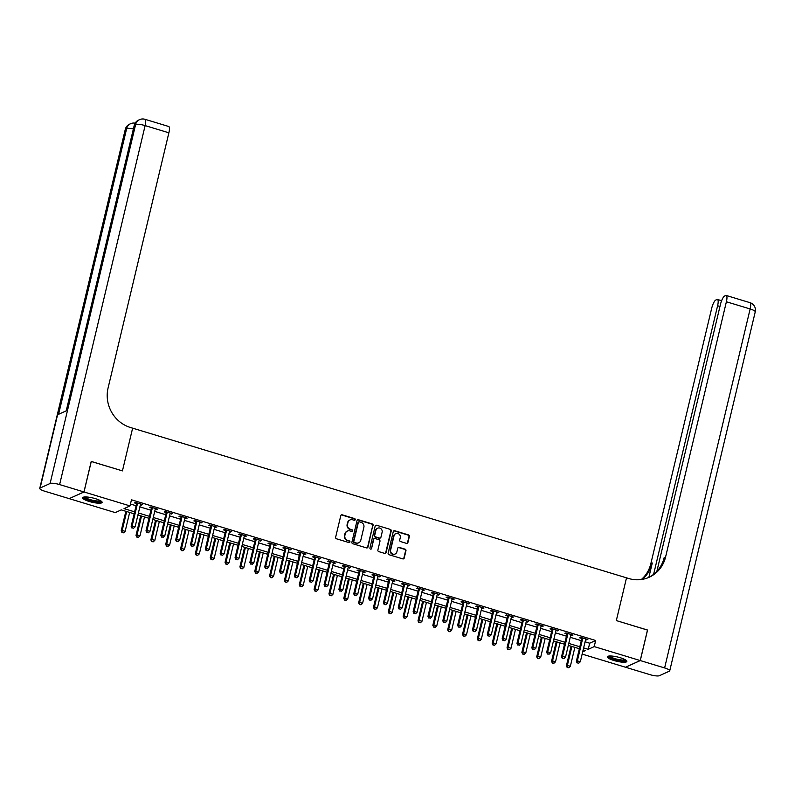 <?xml version="1.0" encoding="UTF-8"?>
<svg xmlns="http://www.w3.org/2000/svg" width="795" height="795" viewBox="0 0 795 795"><rect width="100%" height="100%" fill="white"/><g stroke="black" fill="none" stroke-linecap="round" stroke-linejoin="round"><path stroke-width="1.19" d="M355.226 519.672A0.884 0.835 65.6 0 0 354.61 518.588L342.228 514.832A1.262 1.183 65.6 0 0 340.777 515.677L335.639 537.251A1.262 1.183 65.6 0 0 336.524 538.801L348.906 542.558A0.884 0.835 65.6 0 0 349.919 541.961A0.884 0.835 65.6 0 0 349.303 540.878L347.703 540.391A4.035 3.796 65.6 0 1 344.881 535.433L345.308 533.634A4.035 3.796 65.6 0 1 349.959 530.921L351.559 531.408A0.884 0.835 65.6 0 0 352.573 530.822A0.884 0.835 65.6 0 0 351.956 529.728L350.356 529.251A4.035 3.796 65.6 0 1 347.534 524.283L347.972 522.484A4.035 3.796 65.6 0 1 352.612 519.781L354.212 520.268A0.884 0.835 65.6 0 0 355.226 519.672M354.56 520.288A0.884 0.835 65.6 0 0 354.212 518.767L341.83 515.011A1.262 1.183 65.6 0 0 341.234 514.991M349.253 542.587A0.884 0.835 65.6 0 0 348.906 541.057L347.703 540.391M351.907 531.438A0.884 0.835 65.6 0 0 351.559 529.917L350.356 529.251M614.008 660.526A10.027 2.166 13.4 0 1 607.36 656.799A10.027 2.166 13.4 0 1 620.219 657.713A10.027 2.166 13.4 0 1 626.867 661.44A10.027 2.166 13.4 0 1 614.008 660.526M89.259 501.486A10.027 2.166 13.4 0 1 82.61 497.759A10.027 2.166 13.4 0 1 95.47 498.674A10.027 2.166 13.4 0 1 102.118 502.41A10.027 2.166 13.4 0 1 89.259 501.486M406.464 543.363A1.262 1.183 65.6 0 0 407.915 542.518L409.355 536.466A1.262 1.183 65.6 0 0 408.481 534.916L394.727 530.742A1.262 1.183 65.6 0 0 393.277 531.587L388.139 553.161A1.262 1.183 65.6 0 0 389.013 554.711L402.767 558.885A1.262 1.183 65.6 0 0 404.218 558.04L405.957 550.726A1.262 1.183 65.6 0 0 405.082 549.176L399.199 547.387A1.262 1.183 65.6 0 0 397.748 548.242L396.884 551.859A3.379 3.17 65.6 0 1 391.746 553.419A3.379 3.17 65.6 0 1 390.643 549.971L394.032 535.77A3.379 3.17 65.6 0 1 399.17 534.22A3.379 3.17 65.6 0 1 400.263 537.659L399.706 540.024A1.262 1.183 65.6 0 0 400.581 541.584L406.464 543.363M647.478 630.067L616.324 620.577L647.488 630.018L640.223 660.546L625.476 667.234L582.149 654.096M91.206 461.478L122.44 470.888L132.626 428.157L626.51 577.836L616.324 620.577L626.51 577.836L628.646 578.492A32.138 30.22 65.6 0 0 649.187 577.24A32.138 30.22 65.6 0 0 665.594 556.957L726.392 301.762A7.712 2.027 -73.1 0 0 726.242 295.472A7.712 2.027 -73.1 0 0 725.746 295.521L724.573 296.058A7.712 2.027 -73.1 0 0 720.439 304.465L656.859 571.347M91.276 461.448L84.012 491.976L130.012 505.918L124.03 508.621L134.613 511.831M585.08 641.813L589.691 643.205L595.674 640.502L131.463 499.807L130.012 505.918M595.674 640.502L594.213 646.603L640.223 660.546M373.113 525.485A1.262 1.183 65.6 0 0 372.239 523.925L358.485 519.761A1.262 1.183 65.6 0 0 357.034 520.606L351.897 542.18A1.262 1.183 65.6 0 0 352.781 543.73L366.525 547.904A1.262 1.183 65.6 0 0 367.976 547.049L372.716 525.664A1.262 1.183 65.6 0 0 371.841 524.114L358.088 519.94A1.262 1.183 65.6 0 0 357.492 519.92M376.611 525.256L390.355 529.42A1.262 1.183 65.6 0 1 391.239 530.971L386.102 552.545A1.262 1.183 65.6 0 1 384.651 553.39L378.768 551.611A1.262 1.183 65.6 0 1 377.883 550.061L379.97 541.306A1.262 1.183 65.6 0 0 379.086 539.755L375.18 538.573A1.262 1.183 65.6 0 0 373.729 539.417L371.563 548.53A0.884 0.835 65.6 0 1 370.222 548.928A0.884 0.835 65.6 0 1 369.933 548.033L375.161 526.101A1.262 1.183 65.6 0 1 376.611 525.256L390.355 529.42M130.459 504.03L136.074 505.729M139.87 506.882L150.911 510.221M154.707 511.374L165.748 514.723M169.554 515.875L180.594 519.224M184.39 520.367L195.431 523.716M199.227 524.869L210.278 528.218M214.074 529.371L225.114 532.71M228.91 533.862L239.951 537.211M243.747 538.364L254.797 541.713M258.594 542.856L269.634 546.205M273.43 547.357L284.471 550.706M288.267 551.859L299.317 555.198M303.114 556.351L314.154 559.7M317.95 560.853L328.991 564.202M332.787 565.344L343.838 568.693M347.634 569.846L358.674 573.195M362.47 574.348L373.511 577.687M377.317 578.84L388.358 582.188M392.154 583.341L403.194 586.69M406.99 587.833L418.041 591.182M421.837 592.335L432.878 595.684M436.674 596.836L447.714 600.175M451.51 601.328L462.561 604.677M466.357 605.83L477.397 609.179M481.194 610.322L492.234 613.67M496.03 614.823L507.081 618.172M510.877 619.325L521.918 622.664M525.714 623.817L536.754 627.166M540.55 628.318L551.601 631.667M555.397 632.81L566.438 636.159M570.234 637.312L581.274 640.661M140.387 504.696L142.633 504.626L135.508 502.47L134.514 502.917L136.442 503.503M155.224 509.197L157.47 509.128L150.354 506.962L149.351 507.419L151.288 508.005M170.07 513.699L172.316 513.62L165.191 511.463L164.197 511.91L166.125 512.497M184.907 518.191L187.153 518.121L180.028 515.965L179.034 516.412L180.962 516.998M199.754 522.693L201.99 522.613L194.874 520.457L193.871 520.914L195.809 521.49M214.59 527.184L216.836 527.115L209.711 524.958L208.717 525.406L210.645 525.992M229.427 531.686L231.673 531.617L224.548 529.45L223.554 529.907L225.482 530.494M244.274 536.188L246.52 536.108L239.394 533.952L238.391 534.399L240.329 534.985M259.11 540.68L261.356 540.61L254.231 538.454L253.237 538.901L255.165 539.487M273.947 545.181L276.193 545.102L269.068 542.945L268.074 543.402L270.002 543.979M288.794 549.673L291.04 549.603L283.914 547.447L282.911 547.894L284.849 548.48M303.63 554.175L305.876 554.105L298.751 551.939L297.757 552.396L299.685 552.982M318.467 558.676L320.713 558.597L313.588 556.44L312.594 556.888L314.532 557.474M333.314 563.168L335.56 563.098L328.434 560.942L327.441 561.389L329.368 561.976M348.15 567.67L350.396 567.59L343.271 565.434L342.277 565.891L344.205 566.467M362.987 572.162L365.233 572.092L358.118 569.936L357.114 570.383L359.052 570.969M377.834 576.663L380.08 576.594L372.954 574.427L371.961 574.884L373.889 575.471M392.67 581.165L394.916 581.085L387.791 578.929L386.797 579.376L388.725 579.962M407.507 585.657L409.753 585.587L402.638 583.431L401.634 583.878L403.572 584.464M422.354 590.158L424.6 590.079L417.474 587.922L416.481 588.38L418.409 588.956M437.19 594.65L439.436 594.581L432.311 592.424L431.317 592.871L433.245 593.458M452.037 599.152L454.273 599.082L447.158 596.916L446.154 597.373L448.092 597.959M466.874 603.653L469.12 603.574L461.994 601.418L461.001 601.865L462.928 602.451M481.71 608.145L483.956 608.076L476.831 605.919L475.837 606.366L477.765 606.953M496.557 612.647L498.803 612.567L491.678 610.411L490.674 610.868L492.612 611.444M511.394 617.139L513.64 617.069L506.514 614.913L505.521 615.36L507.449 615.946M526.23 621.64L528.476 621.571L521.351 619.404L520.357 619.861L522.295 620.448M541.077 626.142L543.323 626.062L536.198 623.906L535.204 624.353L537.132 624.94M555.914 630.634L558.16 630.564L551.034 628.408L550.041 628.855L551.969 629.441M570.75 635.135L572.996 635.056L565.881 632.899L564.877 633.357L566.815 633.933M585.597 639.627L587.843 639.558L580.718 637.401L579.724 637.848L581.652 638.435M69.274 498.604L84.012 491.976M134.146 513.799L121.247 509.893L115.265 512.596L69.264 498.654M582.685 651.83L585.448 650.578L583.152 649.883M579.356 648.73L568.316 645.381M564.52 644.238L553.469 640.889M549.673 639.736L538.632 636.388M534.836 635.235L523.796 631.896M519.99 630.743L508.949 627.394M505.153 626.241L494.112 622.892M490.316 621.75L479.266 618.401M475.47 617.248L464.429 613.899M460.633 612.746L449.592 609.407M445.796 608.255L434.746 604.906M430.95 603.753L419.909 600.404M416.113 599.261L405.072 595.912M401.276 594.759L390.226 591.41M386.43 590.258L375.389 586.919M371.593 585.766L360.552 582.417M356.756 581.264L345.706 577.915M341.91 576.773L330.869 573.424M327.073 572.271L316.032 568.922M312.226 567.769L301.186 564.43M297.39 563.277L286.349 559.928M282.553 558.776L271.512 555.427M267.706 554.284L256.666 550.935M252.87 549.782L241.829 546.433M238.033 545.281L226.982 541.942M223.186 540.789L212.146 537.44M208.35 536.287L197.309 532.938M193.513 531.795L182.462 528.446M178.666 527.294L167.626 523.945M163.83 522.792L152.789 519.453M148.993 518.3L137.942 514.951M583.619 647.915L588.24 649.316L594.213 646.603M138.419 512.984L149.46 516.333M153.256 517.485L164.297 520.824M168.093 521.977L179.133 525.326M182.939 526.479L193.98 529.828M197.776 530.971L208.817 534.319M212.613 535.472L223.663 538.821M227.459 539.974L238.5 543.313M242.296 544.466L253.337 547.815M257.133 548.967L268.183 552.316M271.979 553.459L283.02 556.808M286.816 557.961L297.857 561.31M301.653 562.462L312.703 565.802M316.499 566.954L327.54 570.303M331.336 571.456L342.377 574.805M346.173 575.948L357.223 579.297M361.019 580.449L372.06 583.798M375.856 584.951L386.897 588.29M390.703 589.443L401.743 592.792M405.539 593.944L416.58 597.293M420.376 598.436L431.427 601.785M435.223 602.938L446.263 606.287M450.059 607.44L461.1 610.779M464.896 611.931L475.947 615.28M479.743 616.433L490.783 619.782M494.579 620.925L505.62 624.274M509.416 625.427L520.467 628.775M524.263 629.928L535.303 633.267M539.099 634.42L550.14 637.769M553.936 638.922L564.987 642.271M568.783 643.413L579.823 646.762M589.691 643.205L588.24 649.316M141.639 505.073L141.808 504.378M156.476 509.575L156.645 508.87M171.313 514.077L171.482 513.371M186.159 518.569L186.328 517.863M200.996 523.07L201.165 522.365M215.843 527.562L216.002 526.866M230.679 532.064L230.848 531.358M245.516 536.565L245.685 535.86M260.363 541.057L260.522 540.352M275.199 545.559L275.368 544.853M290.036 550.051L290.205 549.355M304.882 554.552L305.051 553.847M319.719 559.054L319.888 558.348M334.556 563.546L334.725 562.84M349.403 568.047L349.571 567.342M364.239 572.539L364.408 571.844M379.076 577.041L379.245 576.335M393.923 581.543L394.091 580.837M408.759 586.034L408.928 585.329M423.596 590.536L423.765 589.83M438.442 595.028L438.611 594.332M453.279 599.529L453.448 598.824M468.126 604.031L468.285 603.326M482.963 608.523L483.131 607.817M497.799 613.024L497.968 612.319M512.646 617.516L512.805 616.821M527.482 622.018L527.651 621.312M542.319 626.52L542.488 625.814M557.166 631.011L557.335 630.306M572.003 635.513L572.171 634.808M586.839 640.005L587.008 639.309M349.83 520.029A4.035 3.796 65.6 0 0 347.564 522.663L347.972 522.484M349.959 529.43A4.035 3.796 65.6 0 1 347.137 524.462L347.564 522.663M347.177 531.179A4.035 3.796 65.6 0 0 344.911 533.813L345.308 533.634M347.296 540.57A4.035 3.796 65.6 0 1 344.483 535.611L344.911 533.813M367.121 547.924A1.262 1.183 65.6 0 0 367.578 547.238L372.716 525.664M359.37 521.828A0.884 0.835 65.6 0 0 358.356 522.424L353.845 541.355A0.884 0.835 65.6 0 0 354.461 542.438L356.15 542.955A4.035 3.796 65.6 0 0 360.791 540.252L363.872 527.304A4.035 3.796 65.6 0 0 361.059 522.345L359.37 521.828M358.615 521.977A0.884 0.835 65.6 0 0 357.959 522.603L358.356 522.424M358.525 542.886A4.035 3.796 65.6 0 1 355.753 543.134L354.063 542.627A0.884 0.835 65.6 0 1 353.447 541.534L357.959 522.603M385.247 553.409A1.262 1.183 65.6 0 0 385.704 552.724L390.842 531.149A1.262 1.183 65.6 0 0 389.957 529.599M374.187 538.732A1.262 1.183 65.6 0 0 373.332 539.596L371.563 548.53M382.127 532.233A3.379 3.17 65.6 0 0 377.615 528.208A3.379 3.17 65.6 0 0 375.896 530.335L374.703 535.343A1.262 1.183 65.6 0 0 375.588 536.893L379.483 538.076A1.262 1.183 65.6 0 0 380.934 537.231L382.127 532.233M377.426 528.307A3.379 3.17 65.6 0 0 375.498 530.523L375.896 530.335M380.09 538.096A1.262 1.183 65.6 0 1 379.086 538.255L375.18 537.072A1.262 1.183 65.6 0 1 374.306 535.522L375.498 530.523M376.214 525.435A1.262 1.183 65.6 0 0 375.608 525.416M395.562 533.743A3.379 3.17 65.6 0 0 393.634 535.949L394.032 535.77M394.956 554.075A3.379 3.17 65.6 0 1 390.246 550.15L393.634 535.949M403.363 558.905A1.262 1.183 65.6 0 0 403.82 558.219L405.559 550.905A1.262 1.183 65.6 0 0 404.685 549.355L398.802 547.576A1.262 1.183 65.6 0 0 398.196 547.546M407.07 543.382A1.262 1.183 65.6 0 0 407.517 542.697L408.958 536.645A1.262 1.183 65.6 0 0 408.083 535.095L394.33 530.931A1.262 1.183 65.6 0 0 393.734 530.901M125.858 511.284L121.188 530.901L122.182 530.444L125.153 531.348L129.655 512.437M126.683 511.543L122.182 530.444L121.993 532.62L123.583 532.799L122.4 532.441M125.153 531.348L123.583 532.799M121.993 532.62L121.188 530.901M137.446 503.712L136.442 504.159L131.155 526.379L132.149 525.932L137.446 503.712A1.282 1.212 65.6 0 0 137.465 503.225L137.446 503.056M132.358 527.92L133.55 528.278L132.358 527.92L132.149 525.932L135.12 526.827L140.407 504.606A1.282 1.212 65.6 0 1 140.606 504.179L140.705 504.04M136.442 504.159A1.282 1.212 65.6 0 0 136.472 503.672L136.333 502.718M131.155 526.379L131.96 528.099M133.55 528.278L135.12 526.827M140.695 515.786L136.024 535.393L137.018 534.946L139.99 535.84L144.491 516.939M141.53 516.034L137.018 534.946L136.839 537.112L138.419 537.301L137.237 536.933M139.99 535.84L138.419 537.301M136.839 537.112L136.024 535.393M155.542 520.288L150.871 539.894L151.865 539.437L154.836 540.342L159.338 521.431M156.367 520.536L151.865 539.437L151.676 541.614L153.266 541.793L152.074 541.435M154.836 540.342L153.266 541.793M151.676 541.614L150.871 539.894M170.378 524.78L165.708 544.386L166.702 543.939L169.673 544.843L174.175 525.932M171.203 525.028L166.702 543.939L166.523 546.115L168.103 546.294L166.92 545.936M169.673 544.843L168.103 546.294M166.523 546.115L165.708 544.386M152.282 508.204L151.288 508.661L145.992 530.881L146.986 530.424L152.282 508.204A1.282 1.212 65.6 0 0 152.302 507.727L152.282 507.548M147.204 532.421L148.387 532.779L147.204 532.421L146.986 530.424L149.957 531.328L155.254 509.108A1.282 1.212 65.6 0 1 155.442 508.671L155.542 508.542M151.288 508.661A1.282 1.212 65.6 0 0 151.308 508.174L151.179 507.22M145.992 530.881L146.807 532.6M148.387 532.779L149.957 531.328M167.119 512.705L166.125 513.153L160.829 535.373L161.832 534.926L167.119 512.705A1.282 1.212 65.6 0 0 167.149 512.219L167.119 512.05M162.041 536.913L163.233 537.281L162.041 536.913L161.832 534.926L164.794 535.82L170.09 513.6A1.282 1.212 65.6 0 1 170.289 513.173L170.378 513.033M166.125 513.153A1.282 1.212 65.6 0 0 166.145 512.676L166.016 511.712M160.829 535.373L161.643 537.102M163.233 537.281L164.794 535.82M181.966 517.197L180.962 517.654L175.675 539.875L176.669 539.427L181.966 517.197A1.282 1.212 65.6 0 0 181.985 516.72L181.966 516.541M176.878 541.415L178.07 541.773L176.878 541.415L176.669 539.427L179.64 540.322L184.927 518.101A1.282 1.212 65.6 0 1 185.126 517.674L185.225 517.535M180.962 517.654A1.282 1.212 65.6 0 0 180.992 517.167L180.863 516.213M175.675 539.875L176.48 541.594M178.07 541.773L179.64 540.322M185.215 529.281L180.544 548.888L181.548 548.441L184.51 549.335L189.011 530.434M186.05 529.53L181.548 548.441L181.359 550.607L182.939 550.786L181.757 550.428M184.51 549.335L182.939 550.786M181.359 550.607L180.544 548.888M196.802 521.699L195.809 522.146L190.512 544.376L191.506 543.919L196.802 521.699A1.282 1.212 65.6 0 0 196.822 521.212L196.802 521.043M191.724 545.917L192.907 546.274L191.724 545.917L191.506 543.919L194.477 544.823L199.774 522.593A1.282 1.212 65.6 0 1 199.962 522.166L200.062 522.027M195.809 522.146A1.282 1.212 65.6 0 0 195.828 521.669L195.699 520.705M190.512 544.376L191.327 546.095M192.907 546.274L194.477 544.823M101.054 501.029A8.675 1.878 13.4 0 1 95.569 501.585A8.675 1.878 13.4 0 1 86.257 498.942A8.675 1.878 13.4 0 1 84.181 497.014M84.976 496.954A8.039 1.739 -166.6 0 0 86.874 498.346A8.039 1.739 -166.6 0 0 94.675 500.661A8.039 1.739 -166.6 0 0 100.379 500.621M83.028 497.312A9.967 2.156 -166.6 0 0 85.323 498.922A9.967 2.156 -166.6 0 0 94.764 501.754A9.967 2.156 -166.6 0 0 101.949 501.814M625.804 660.069A8.675 1.878 13.4 0 1 619.027 660.416A8.675 1.878 13.4 0 1 608.93 656.054M609.725 655.994A8.039 1.739 -166.6 0 0 619.047 659.631A8.039 1.739 -166.6 0 0 625.128 659.661M607.778 656.352A9.967 2.156 -166.6 0 0 619.275 660.754A9.967 2.156 -166.6 0 0 626.698 660.854M83.952 491.956L91.216 461.428L122.44 470.888L132.626 428.157L130.489 427.511A32.138 30.22 -114.4 0 1 108.08 387.99L168.878 132.795L145.127 125.6L59.615 484.582L83.952 491.956L69.205 498.634L44.858 491.26A7.712 1.669 -166.6 0 1 39.75 488.388L125.272 129.416A7.712 1.669 13.4 0 1 125.65 129.038L40.128 488.021A7.712 1.669 -166.6 0 0 39.75 488.388M59.615 484.582A7.712 1.669 -166.6 0 0 50.095 483.499L40.128 488.021M133.381 128.949A7.712 1.669 13.4 0 0 126.644 128.591A7.712 7.254 -114.4 0 1 130.589 123.722L129.595 124.169A7.712 7.254 65.6 0 0 125.65 129.038L126.644 128.591L58.582 414.304L66.551 410.697L134.623 124.974L135.617 124.527A7.712 1.669 13.4 0 1 145.127 125.6A7.712 2.027 -73.1 0 0 144.978 119.3A7.712 7.712 0 0 0 139.552 119.657L138.559 120.105A7.712 7.254 65.6 0 0 134.623 124.974A7.712 1.669 13.4 0 0 134.236 125.352L66.224 410.846M144.978 119.3L168.719 126.494A7.712 2.027 106.9 0 1 168.878 132.795M640.283 660.566L625.526 667.244L649.873 674.627A7.712 1.669 -166.6 0 0 659.383 675.7L669.35 671.179A7.712 1.669 -166.6 0 0 669.728 670.811A7.712 1.669 -166.6 0 0 664.62 667.939L640.283 660.566L647.547 630.038M653.619 574.318L717.607 305.747A7.712 2.027 -73.1 0 0 717.448 299.447A7.712 2.027 -73.1 0 0 716.961 299.506L715.778 300.043A7.712 2.027 -73.1 0 0 711.644 308.45L650.847 563.645A32.138 30.22 65.6 0 1 641.327 579.515M642.131 579.386A32.138 30.22 65.6 0 0 652.288 562.989L648.859 577.359M648.462 577.558A32.138 30.22 65.6 0 0 664.163 557.613L665.594 556.957M200.062 533.773L195.391 553.39L196.385 552.932L199.356 553.837L203.858 534.926M200.887 534.031L196.385 552.932L196.196 555.109L197.786 555.288L196.594 554.93M199.356 553.837L197.786 555.288M196.196 555.109L195.391 553.39M214.898 538.275L210.228 557.881L211.222 557.434L214.193 558.329L218.695 539.427M215.733 538.523L211.222 557.434L211.043 559.601L212.623 559.789L211.44 559.422M214.193 558.329L212.623 559.789M211.043 559.601L210.228 557.881M229.735 542.776L225.064 562.383L226.068 561.926L229.03 562.83L233.541 543.919M230.57 543.025L226.068 561.926L225.879 564.102L227.469 564.281L226.277 563.923M229.03 562.83L227.469 564.281M225.879 564.102L225.064 562.383M244.582 547.268L239.911 566.875L240.905 566.428L243.876 567.332L248.378 548.421M245.407 547.517L240.905 566.428L240.716 568.604L242.306 568.783L241.114 568.425M243.876 567.332L242.306 568.783M240.716 568.604L239.911 566.875M259.418 551.77L254.748 571.376L255.742 570.929L258.713 571.824L263.215 552.923M260.253 552.018L255.742 570.929L255.563 573.096L257.143 573.274L255.96 572.917M258.713 571.824L257.143 573.274M255.563 573.096L254.748 571.376M211.639 526.201L210.645 526.648L205.349 548.868L206.352 548.421L211.639 526.201A1.282 1.212 65.6 0 0 211.669 525.714L211.639 525.545M206.561 550.408L207.753 550.766L206.561 550.408L206.352 548.421L209.314 549.315L214.61 527.095A1.282 1.212 65.6 0 1 214.809 526.668L214.898 526.529M210.645 526.648A1.282 1.212 65.6 0 0 210.665 526.161L210.536 525.207M205.349 548.868L206.163 550.587M207.753 550.766L209.314 549.315M226.486 530.692L225.482 531.149L220.195 553.37L221.189 552.913L226.486 530.692A1.282 1.212 65.6 0 0 226.505 530.215L226.486 530.036M221.398 554.91L222.59 555.268L221.398 554.91L221.189 552.913L224.16 553.817L229.447 531.597A1.282 1.212 65.6 0 1 229.646 531.159L229.745 531.03M225.482 531.149A1.282 1.212 65.6 0 0 225.512 530.663L225.383 529.708M220.195 553.37L221 555.089M222.59 555.268L224.16 553.817M241.322 535.194L240.329 535.641L235.032 557.861L236.026 557.414L241.322 535.194A1.282 1.212 65.6 0 0 241.342 534.707L241.322 534.538M236.244 559.402L237.427 559.769L236.244 559.402L236.026 557.414L238.997 558.309L244.294 536.088A1.282 1.212 65.6 0 1 244.482 535.661L244.582 535.522M240.329 535.641A1.282 1.212 65.6 0 0 240.348 535.164L240.219 534.2M235.032 557.861L235.847 559.591M237.427 559.769L238.997 558.309M256.159 539.686L255.165 540.143L249.869 562.363L250.872 561.916L256.159 539.686A1.282 1.212 65.6 0 0 256.189 539.209L256.159 539.03M251.081 563.903L252.273 564.261L251.081 563.903L250.872 561.916L253.834 562.81L259.13 540.59A1.282 1.212 65.6 0 1 259.329 540.163L259.428 540.024M255.165 540.143A1.282 1.212 65.6 0 0 255.185 539.656L255.056 538.702M249.869 562.363L250.683 564.082M252.273 564.261L253.834 562.81M271.006 544.187L270.012 544.635L264.715 566.865L265.709 566.408L271.006 544.187A1.282 1.212 65.6 0 0 271.025 543.701L271.006 543.532M265.928 568.405L267.11 568.763L265.928 568.405L265.709 566.408L268.68 567.312L273.977 545.082A1.282 1.212 65.6 0 1 274.166 544.655L274.265 544.515M270.012 544.635A1.282 1.212 65.6 0 0 270.032 544.158L269.903 543.194M264.715 566.865L265.52 568.584M267.11 568.763L268.68 567.312M274.265 556.261L269.584 575.878L270.588 575.421L273.55 576.325L278.061 557.414M275.09 556.52L270.588 575.421L270.399 577.597L271.989 577.776L270.797 577.418M273.55 576.325L271.989 577.776M270.399 577.597L269.584 575.878M285.842 548.689L284.849 549.136L279.552 571.357L280.546 570.909L285.842 548.689A1.282 1.212 65.6 0 0 285.862 548.202L285.842 548.033M280.764 572.897L281.947 573.255L280.764 572.897L280.546 570.909L283.517 571.804L288.814 549.583A1.282 1.212 65.6 0 1 289.002 549.156L289.102 549.017M284.849 549.136A1.282 1.212 65.6 0 0 284.868 548.649L284.739 547.695M279.552 571.357L280.367 573.076M281.947 573.255L283.517 571.804M289.102 560.763L284.431 580.37L285.425 579.923L288.396 580.817L292.898 561.916M289.927 561.012L285.425 579.923L285.236 582.089L286.826 582.278L285.644 581.91M288.396 580.817L286.826 582.278M285.236 582.089L284.431 580.37M300.689 553.181L299.685 553.638L294.398 575.858L295.392 575.401L300.689 553.181A1.282 1.212 65.6 0 0 300.709 552.704L300.679 552.525M295.601 577.399L296.793 577.756L295.601 577.399L295.392 575.401L298.354 576.305L303.65 554.085A1.282 1.212 65.6 0 1 303.849 553.648L303.948 553.519M299.685 553.638A1.282 1.212 65.6 0 0 299.715 553.151L299.576 552.197M294.398 575.858L295.203 577.577M296.793 577.756L298.354 576.305M303.938 565.265L299.268 584.872L300.262 584.414L303.233 585.319L307.735 566.408M304.773 565.513L300.262 584.414L300.083 586.591L301.663 586.77L300.48 586.412M303.233 585.319L301.663 586.77M300.083 586.591L299.268 584.872M315.526 557.683L314.532 558.13L309.235 580.35L310.229 579.903L315.526 557.683A1.282 1.212 65.6 0 0 315.545 557.196L315.526 557.027M310.447 581.89L311.63 582.258L310.447 581.89L310.229 579.903L313.2 580.797L318.497 558.577A1.282 1.212 65.6 0 1 318.686 558.15L318.785 558.01M314.532 558.13A1.282 1.212 65.6 0 0 314.552 557.653L314.422 556.689M309.235 580.35L310.05 582.079M311.63 582.258L313.2 580.797M318.785 569.757L314.104 589.363L315.108 588.916L318.07 589.82L322.581 570.909M319.61 570.005L315.108 588.916L314.919 591.092L316.509 591.271L315.317 590.914M318.07 589.82L316.509 591.271M314.919 591.092L314.104 589.363M330.362 562.174L329.368 562.631L324.072 584.852L325.076 584.405L330.362 562.174A1.282 1.212 65.6 0 0 330.392 561.697L330.362 561.518M325.284 586.392L326.467 586.75L325.284 586.392L325.076 584.405L328.037 585.299L333.334 563.079A1.282 1.212 65.6 0 1 333.522 562.651L333.622 562.512M329.368 562.631A1.282 1.212 65.6 0 0 329.388 562.144L329.259 561.191M324.072 584.852L324.887 586.571M326.467 586.75L328.037 585.299M333.622 574.258L328.951 593.865L329.945 593.418L332.916 594.312L337.418 575.411M334.447 574.507L329.945 593.418L329.756 595.584L331.346 595.763L330.163 595.405M332.916 594.312L331.346 595.763M329.756 595.584L328.951 593.865M345.209 566.676L344.205 567.123L338.918 589.353L339.912 588.896L345.209 566.676A1.282 1.212 65.6 0 0 345.229 566.189L345.209 566.02M340.121 590.894L341.313 591.251L340.121 590.894L339.912 588.896L342.884 589.801L348.17 567.57A1.282 1.212 65.6 0 1 348.369 567.143L348.468 567.004M344.205 567.123A1.282 1.212 65.6 0 0 344.235 566.646L344.096 565.682M338.918 589.353L339.723 591.073M341.313 591.251L342.884 589.801M348.458 578.75L343.788 598.367L344.782 597.91L347.753 598.814L352.255 579.903M349.293 579.008L344.782 597.91L344.603 600.086L346.183 600.265L345 599.907M347.753 598.814L346.183 600.265M344.603 600.086L343.788 598.367M360.046 571.178L359.052 571.625L353.755 593.845L354.749 593.398L360.046 571.178A1.282 1.212 65.6 0 0 360.065 570.691L360.046 570.522M354.967 595.385L356.15 595.743L354.967 595.385L354.749 593.398L357.72 594.292L363.017 572.072A1.282 1.212 65.6 0 1 363.206 571.645L363.305 571.506M359.052 571.625A1.282 1.212 65.6 0 0 359.072 571.138L358.942 570.184M353.755 593.845L354.57 595.564M356.15 595.743L357.72 594.292M363.305 583.252L358.634 602.858L359.628 602.411L362.59 603.306L367.101 584.405M364.13 583.5L359.628 602.411L359.439 604.578L361.029 604.766L359.837 604.399M362.59 603.306L361.029 604.766M359.439 604.578L358.634 602.858M378.142 587.753L373.471 607.36L374.465 606.903L377.436 607.807L381.938 588.896M378.967 588.002L374.465 606.903L374.286 609.079L375.866 609.258L374.684 608.9M377.436 607.807L375.866 609.258M374.286 609.079L373.471 607.36M392.978 592.245L388.308 611.852L389.312 611.405L392.273 612.309L396.775 593.398M393.813 592.494L389.312 611.405L389.123 613.581L390.703 613.76L389.52 613.402M392.273 612.309L390.703 613.76M389.123 613.581L388.308 611.852M407.825 596.747L403.154 616.354L404.148 615.906L407.12 616.801L411.621 597.9M408.65 596.995L404.148 615.906L403.959 618.073L405.549 618.252L404.357 617.894M407.12 616.801L405.549 618.252M403.959 618.073L403.154 616.354M422.662 601.239L417.991 620.855L418.985 620.398L421.956 621.302L426.458 602.391M423.497 601.497L418.985 620.398L418.806 622.574L420.386 622.753L419.203 622.396M421.956 621.302L420.386 622.753M418.806 622.574L417.991 620.855M437.498 605.74L432.828 625.347L433.832 624.9L436.793 625.794L441.305 606.893M438.333 605.989L433.832 624.9L433.643 627.076L435.233 627.255L434.04 626.887M436.793 625.794L435.233 627.255M433.643 627.076L432.828 625.347M452.345 610.242L447.674 629.849L448.668 629.392L451.64 630.296L456.141 611.385M453.17 610.49L448.668 629.392L448.479 631.568L450.069 631.747L448.877 631.389M451.64 630.296L450.069 631.747M448.479 631.568L447.674 629.849M467.182 614.734L462.511 634.34L463.505 633.893L466.476 634.798L470.978 615.886M468.017 614.982L463.505 633.893L463.326 636.07L464.906 636.248L463.724 635.891M466.476 634.798L464.906 636.248M463.326 636.07L462.511 634.34M482.018 619.235L477.348 638.842L478.352 638.395L481.313 639.289L485.825 620.388M482.853 619.484L478.352 638.395L478.163 640.561L479.753 640.74L478.56 640.382M481.313 639.289L479.753 640.74M478.163 640.561L477.348 638.842M496.865 623.727L492.194 643.344L493.188 642.887L496.159 643.791L500.661 624.88M497.69 623.986L493.188 642.887L492.999 645.063L494.589 645.242L493.397 644.884M496.159 643.791L494.589 645.242M492.999 645.063L492.194 643.344M511.702 628.229L507.031 647.836L508.025 647.388L510.996 648.283L515.498 629.382M512.537 628.477L508.025 647.388L507.846 649.565L509.426 649.744L508.243 649.376M510.996 648.283L509.426 649.744M507.846 649.565L507.031 647.836M526.548 632.731L521.868 652.337L522.871 651.88L525.833 652.784L530.344 633.873M527.373 632.979L522.871 651.88L522.683 654.056L524.273 654.235L523.08 653.878M525.833 652.784L524.273 654.235M522.683 654.056L521.868 652.337M541.385 637.222L536.714 656.829L537.708 656.382L540.68 657.286L545.181 638.375M542.21 637.471L537.708 656.382L537.519 658.558L539.109 658.737L537.927 658.379M540.68 657.286L539.109 658.737M537.519 658.558L536.714 656.829M556.222 641.724L551.551 661.331L552.545 660.884L555.516 661.778L560.018 642.877M557.056 641.972L552.545 660.884L552.366 663.05L553.946 663.229L552.764 662.871M555.516 661.778L553.946 663.229M552.366 663.05L551.551 661.331M571.068 646.216L566.398 665.832L567.392 665.375L570.353 666.28L574.865 647.369M571.893 646.474L567.392 665.375L567.203 667.552L568.793 667.73L567.6 667.373M570.353 666.28L568.793 667.73M567.203 667.552L566.398 665.832M374.882 575.669L373.889 576.127L368.592 598.347L369.596 597.89L374.882 575.669A1.282 1.212 65.6 0 0 374.912 575.192L374.882 575.014M369.804 599.887L370.997 600.245L369.804 599.887L369.596 597.89L372.557 598.794L377.854 576.574A1.282 1.212 65.6 0 1 378.052 576.136L378.142 576.007M373.889 576.127A1.282 1.212 65.6 0 0 373.908 575.64L373.779 574.686M368.592 598.347L369.407 600.066M370.997 600.245L372.557 598.794M389.729 580.171L388.725 580.618L383.438 602.839L384.432 602.391L389.729 580.171A1.282 1.212 65.6 0 0 389.749 579.684L389.729 579.515M384.641 604.379L385.833 604.747L384.641 604.379L384.432 602.391L387.404 603.286L392.69 581.066A1.282 1.212 65.6 0 1 392.889 580.638L392.988 580.499M388.725 580.618A1.282 1.212 65.6 0 0 388.755 580.141L388.616 579.177M383.438 602.839L384.243 604.568M385.833 604.747L387.404 603.286M404.566 584.663L403.572 585.12L398.275 607.34L399.269 606.893L404.566 584.663A1.282 1.212 65.6 0 0 404.585 584.186L404.566 584.007M399.488 608.881L400.67 609.238L399.488 608.881L399.269 606.893L402.24 607.787L407.537 585.567A1.282 1.212 65.6 0 1 407.726 585.14L407.825 585.001M403.572 585.12A1.282 1.212 65.6 0 0 403.592 584.633L403.463 583.679M398.275 607.34L399.09 609.059M400.67 609.238L402.24 607.787M419.402 589.165L418.409 589.612L413.112 611.842L414.116 611.385L419.402 589.165A1.282 1.212 65.6 0 0 419.432 588.678L419.402 588.509M414.324 613.382L415.517 613.74L414.324 613.382L414.116 611.385L417.077 612.289L422.374 590.059A1.282 1.212 65.6 0 1 422.572 589.632L422.662 589.493M418.409 589.612A1.282 1.212 65.6 0 0 418.428 589.135L418.299 588.171M413.112 611.842L413.927 613.561M415.517 613.74L417.077 612.289M434.249 593.666L433.245 594.113L427.958 616.334L428.952 615.886L434.249 593.666A1.282 1.212 65.6 0 0 434.269 593.179L434.249 593.01M429.161 617.874L430.353 618.232L429.161 617.874L428.952 615.886L431.923 616.781L437.21 594.561A1.282 1.212 65.6 0 1 437.409 594.133L437.508 593.994M433.245 594.113A1.282 1.212 65.6 0 0 433.275 593.627L433.146 592.673M427.958 616.334L428.763 618.053M430.353 618.232L431.923 616.781M449.086 598.158L448.092 598.615L442.795 620.835L443.789 620.378L449.086 598.158A1.282 1.212 65.6 0 0 449.105 597.681L449.086 597.502M444.007 622.376L445.19 622.733L444.007 622.376L443.789 620.378L446.76 621.283L452.057 599.062A1.282 1.212 65.6 0 1 452.246 598.625L452.345 598.496M448.092 598.615A1.282 1.212 65.6 0 0 448.112 598.128L447.983 597.174M442.795 620.835L443.61 622.555M445.19 622.733L446.76 621.283M463.922 602.66L462.928 603.107L457.632 625.327L458.635 624.88L463.922 602.66A1.282 1.212 65.6 0 0 463.952 602.173L463.922 602.004M458.844 626.867L460.037 627.235L458.844 626.867L458.635 624.88L461.597 625.774L466.894 603.554A1.282 1.212 65.6 0 1 467.092 603.127L467.182 602.988M462.928 603.107A1.282 1.212 65.6 0 0 462.948 602.63L462.819 601.666M457.632 625.327L458.447 627.056M460.037 627.235L461.597 625.774M478.769 607.151L477.775 607.609L472.478 629.829L473.472 629.382L478.769 607.151A1.282 1.212 65.6 0 0 478.789 606.674L478.769 606.496M473.691 631.369L474.873 631.727L473.691 631.369L473.472 629.382L476.444 630.276L481.73 608.056A1.282 1.212 65.6 0 1 481.929 607.628L482.028 607.489M477.775 607.609A1.282 1.212 65.6 0 0 477.795 607.122L477.666 606.168M472.478 629.829L473.283 631.548M474.873 631.727L476.444 630.276M493.606 611.653L492.612 612.1L487.315 634.331L488.309 633.873L493.606 611.653A1.282 1.212 65.6 0 0 493.625 611.166L493.606 610.997M488.528 635.871L489.71 636.229L488.528 635.871L488.309 633.873L491.28 634.778L496.577 612.548A1.282 1.212 65.6 0 1 496.766 612.12L496.865 611.981M492.612 612.1A1.282 1.212 65.6 0 0 492.632 611.623L492.503 610.659M487.315 634.331L488.13 636.05M489.71 636.229L491.28 634.778M508.452 616.155L507.449 616.602L502.162 638.822L503.156 638.375L508.452 616.155A1.282 1.212 65.6 0 0 508.472 615.668L508.442 615.499M503.364 640.363L504.557 640.72L503.364 640.363L503.156 638.375L506.117 639.269L511.414 617.049A1.282 1.212 65.6 0 1 511.612 616.622L511.712 616.483M507.449 616.602A1.282 1.212 65.6 0 0 507.478 616.115L507.339 615.161M502.162 638.822L502.967 640.541M504.557 640.72L506.117 639.269M523.289 620.647L522.295 621.104L516.998 643.324L517.992 642.867L523.289 620.647A1.282 1.212 65.6 0 0 523.309 620.17L523.289 619.991M518.211 644.864L519.393 645.222L518.211 644.864L517.992 642.867L520.964 643.771L526.26 621.551A1.282 1.212 65.6 0 1 526.449 621.114L526.548 620.984M522.295 621.104A1.282 1.212 65.6 0 0 522.315 620.617L522.186 619.663M516.998 643.324L517.803 645.043M519.393 645.222L520.964 643.771M538.126 625.148L537.132 625.595L531.835 647.816L532.829 647.369L538.126 625.148A1.282 1.212 65.6 0 0 538.155 624.661L538.126 624.492M533.048 649.356L534.23 649.724L533.048 649.356L532.829 647.369L535.8 648.263L541.097 626.043A1.282 1.212 65.6 0 1 541.286 625.615L541.385 625.476M537.132 625.595A1.282 1.212 65.6 0 0 537.152 625.118L537.023 624.155M531.835 647.816L532.65 649.545M534.23 649.724L535.8 648.263M552.972 629.64L551.969 630.097L546.682 652.317L547.676 651.87L552.972 629.64A1.282 1.212 65.6 0 0 552.992 629.163L552.972 628.984M547.884 653.858L549.077 654.215L547.884 653.858L547.676 651.87L550.647 652.765L555.934 630.544A1.282 1.212 65.6 0 1 556.132 630.117L556.232 629.978M551.969 630.097A1.282 1.212 65.6 0 0 551.998 629.61L551.859 628.656M546.682 652.317L547.487 654.037M549.077 654.215L550.647 652.765M567.809 634.142L566.815 634.589L561.518 656.819L562.512 656.362L567.809 634.142A1.282 1.212 65.6 0 0 567.829 633.655L567.809 633.486M562.731 658.359L563.913 658.717L562.731 658.359L562.512 656.362L565.483 657.266L570.78 635.036A1.282 1.212 65.6 0 1 570.969 634.609L571.068 634.47M566.815 634.589A1.282 1.212 65.6 0 0 566.835 634.112L566.706 633.148M561.518 656.819L562.333 658.538M563.913 658.717L565.483 657.266M582.646 638.643L581.652 639.091L576.355 661.311L577.359 660.864L582.646 638.643A1.282 1.212 65.6 0 0 582.675 638.156L582.646 637.988M577.568 662.851L578.75 663.209L577.568 662.851L577.359 660.864L580.32 661.758L585.617 639.538A1.282 1.212 65.6 0 1 585.816 639.11L585.905 638.971M581.652 639.091A1.282 1.212 65.6 0 0 581.672 638.604L581.543 637.65M576.355 661.311L577.17 663.03M578.75 663.209L580.32 661.758M137.465 503.225L136.472 503.672M152.302 507.727L151.308 508.174M167.149 512.219L166.145 512.676M181.985 516.72L180.992 517.167M196.822 521.212L195.828 521.669M50.095 483.499L135.617 124.527A7.712 7.254 -114.4 0 1 139.552 119.657M652.288 562.989L650.847 563.645M664.62 667.939L750.142 308.967L726.392 301.762M719.962 306.463L717.607 305.747M750.142 308.967A7.712 1.669 13.4 0 1 755.25 311.829A7.712 7.712 0 0 0 749.983 302.666A7.712 2.027 106.9 0 1 750.142 308.967M211.669 525.714L210.665 526.161M226.505 530.215L225.512 530.663M241.342 534.707L240.348 535.164M256.189 539.209L255.185 539.656M271.025 543.701L270.032 544.158M285.862 548.202L284.868 548.649M300.709 552.704L299.715 553.151M315.545 557.196L314.552 557.653M330.392 561.697L329.388 562.144M345.229 566.189L344.235 566.646M360.065 570.691L359.072 571.138M374.912 575.192L373.908 575.64M389.749 579.684L388.755 580.141M404.585 584.186L403.592 584.633M419.432 588.678L418.428 589.135M434.269 593.179L433.275 593.627M449.105 597.681L448.112 598.128M463.952 602.173L462.948 602.63M478.789 606.674L477.795 607.122M493.625 611.166L492.632 611.623M508.472 615.668L507.478 616.115M523.309 620.17L522.315 620.617M538.155 624.661L537.152 625.118M552.992 629.163L551.998 629.61M567.829 633.655L566.835 634.112M582.675 638.156L581.672 638.604M135.14 123.155A7.712 7.712 0 0 0 130.589 123.722M129.595 124.169A7.712 7.712 0 0 0 125.272 129.416M138.559 120.105A7.712 7.712 0 0 0 134.236 125.352M721.612 300.709L717.448 299.447M669.728 670.811L755.25 311.829M749.983 302.666L726.242 295.472"/></g></svg>
